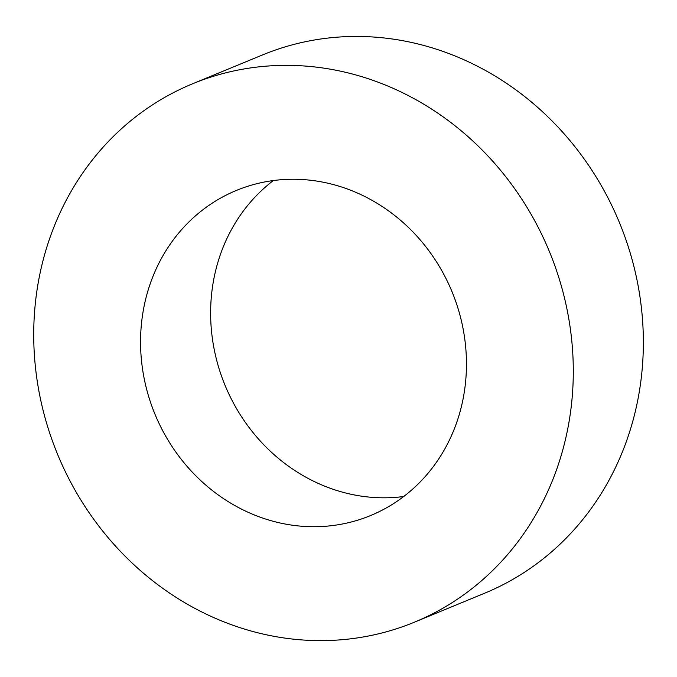 <?xml version="1.0" encoding="UTF-8"?>
<svg xmlns="http://www.w3.org/2000/svg" width="677" height="677" viewBox="0 0 677 677"><rect width="100%" height="100%" fill="white"/><g stroke="black" fill="none" stroke-linecap="round" stroke-linejoin="round"><path stroke-width="1.02" d="M403.712 496.512A175.859 160.652 67.6 0 1 225.06 385.348A175.859 160.652 67.6 0 1 273.364 180.556M358.7 193.605A175.859 160.652 67.6 0 1 466.335 357.228A175.859 160.652 67.6 0 1 370.573 515.552A175.859 160.652 67.6 0 1 154.991 414.248A175.859 160.652 67.6 0 1 236.442 190.415A175.859 160.652 67.6 0 1 358.7 193.605M394.877 89.11A291.152 265.985 -112.4 0 0 192.471 83.83A291.152 265.985 -112.4 0 0 57.621 454.419A291.152 265.985 -112.4 0 0 414.544 622.138A291.152 265.985 -112.4 0 0 573.089 360.012A291.152 265.985 -112.4 0 0 394.877 89.11M414.544 622.138L484.605 593.23A291.152 265.985 -112.4 0 0 643.15 331.104A291.152 265.985 -112.4 0 0 464.947 60.202A291.152 265.985 -112.4 0 0 262.532 54.93L192.471 83.83"/></g></svg>
